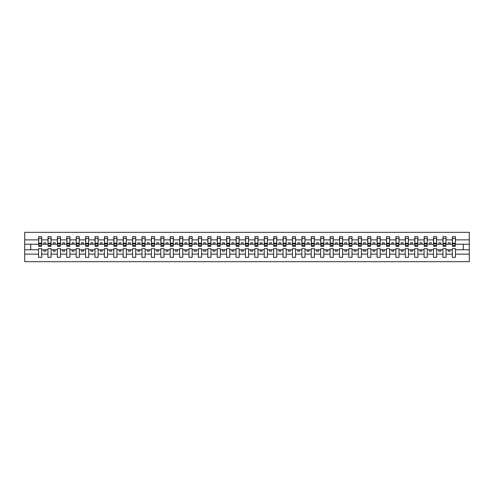<?xml version="1.0" encoding="UTF-8"?>
<svg xmlns="http://www.w3.org/2000/svg" width="494" height="494" viewBox="0 0 494 494"><rect width="100%" height="100%" fill="white"/><g stroke="black" fill="none" stroke-linecap="round" stroke-linejoin="round"><path stroke-width="0.74" d="M452.3 254.126L446.057 254.126L446.057 248.655L442.896 248.655L442.896 254.126L436.653 254.126L436.653 248.655L433.491 248.655L433.491 254.126L427.248 254.126L427.248 248.655L424.087 248.655L424.087 254.126L417.844 254.126L417.844 248.655L414.682 248.655L414.682 254.126L408.439 254.126L408.439 248.655L405.278 248.655L405.278 254.126L399.035 254.126L399.035 248.655L395.879 248.655L395.879 254.126L389.63 254.126L389.63 248.655L386.475 248.655L386.475 254.126L380.232 254.126L380.232 248.655L377.07 248.655L377.07 254.126L370.827 254.126L370.827 248.655L367.666 248.655L367.666 254.126L361.423 254.126L361.423 248.655L358.261 248.655L358.261 254.126L352.018 254.126L352.018 248.655L348.857 248.655L348.857 254.126L342.614 254.126L342.614 248.655L339.458 248.655L339.458 254.126L333.209 254.126L333.209 248.655L330.054 248.655L330.054 254.126L323.811 254.126L323.811 248.655L320.649 248.655L320.649 254.126L314.406 254.126L314.406 248.655L311.245 248.655L311.245 254.126L305.002 254.126L305.002 248.655L301.84 248.655L301.84 254.126L295.597 254.126L295.597 248.655L292.436 248.655L292.436 254.126L286.193 254.126L286.193 248.655L283.037 248.655L283.037 254.126L276.788 254.126L276.788 248.655L273.633 248.655L273.633 254.126L267.39 254.126L267.39 248.655L264.228 248.655L264.228 254.126L257.985 254.126L257.985 248.655L254.824 248.655L254.824 254.126L248.581 254.126L248.581 248.655L245.419 248.655L245.419 254.126L239.176 254.126L239.176 248.655L236.015 248.655L236.015 254.126L229.772 254.126L229.772 248.655L226.61 248.655L226.61 254.126L220.367 254.126L220.367 248.655L217.212 248.655L217.212 254.126L210.963 254.126L210.963 248.655L207.807 248.655L207.807 254.126L201.564 254.126L201.564 248.655L198.403 248.655L198.403 254.126L192.16 254.126L192.16 248.655L188.998 248.655L188.998 254.126L182.755 254.126L182.755 248.655L179.594 248.655L179.594 254.126L173.351 254.126L173.351 248.655L170.189 248.655L170.189 254.126L163.946 254.126L163.946 248.655L160.791 248.655L160.791 254.126L154.542 254.126L154.542 248.655L151.386 248.655L151.386 254.126L145.143 254.126L145.143 248.655L141.982 248.655L141.982 254.126L135.739 254.126L135.739 248.655L132.577 248.655L132.577 254.126L126.334 254.126L126.334 248.655L123.173 248.655L123.173 254.126L116.93 254.126L116.93 248.655L113.768 248.655L113.768 254.126L107.525 254.126L107.525 248.655L104.37 248.655L104.37 254.126L98.121 254.126L98.121 248.655L94.965 248.655L94.965 254.126L88.722 254.126L88.722 248.655L85.561 248.655L85.561 254.126L79.318 254.126L79.318 248.655L76.156 248.655L76.156 254.126L69.913 254.126L69.913 248.655L66.752 248.655L66.752 254.126L60.509 254.126L60.509 248.655L57.347 248.655L57.347 254.126L51.104 254.126L51.104 248.655L47.943 248.655L47.943 254.126L41.7 254.126L41.7 248.655L38.544 248.655L38.544 254.126L24.7 254.126L24.7 261.672L469.3 261.672L469.3 254.126L455.456 254.126L455.456 257.343L452.3 257.343L452.3 249.785L448.237 249.785L448.237 251.211L450.114 251.211L450.114 249.785M455.456 254.126L455.456 248.655L452.3 248.655L452.3 249.785M442.896 254.126L442.896 257.343L446.057 257.343L446.057 254.126M433.491 254.126L433.491 257.343L436.653 257.343L436.653 254.126M424.087 254.126L424.087 257.343L427.248 257.343L427.248 254.126M414.682 254.126L414.682 257.343L417.844 257.343L417.844 254.126M405.278 254.126L405.278 257.343L408.439 257.343L408.439 254.126M395.879 254.126L395.879 257.343L399.035 257.343L399.035 254.126M386.475 254.126L386.475 257.343L389.63 257.343L389.63 254.126M377.07 254.126L377.07 257.343L380.232 257.343L380.232 254.126M367.666 254.126L367.666 257.343L370.827 257.343L370.827 254.126M358.261 254.126L358.261 257.343L361.423 257.343L361.423 254.126M348.857 254.126L348.857 257.343L352.018 257.343L352.018 254.126M339.458 254.126L339.458 257.343L342.614 257.343L342.614 254.126M330.054 254.126L330.054 257.343L333.209 257.343L333.209 254.126M320.649 254.126L320.649 257.343L323.811 257.343L323.811 254.126M311.245 254.126L311.245 257.343L314.406 257.343L314.406 254.126M301.84 254.126L301.84 257.343L305.002 257.343L305.002 254.126M292.436 254.126L292.436 257.343L295.597 257.343L295.597 254.126M283.037 254.126L283.037 257.343L286.193 257.343L286.193 254.126M273.633 254.126L273.633 257.343L276.788 257.343L276.788 254.126M264.228 254.126L264.228 257.343L267.39 257.343L267.39 254.126M254.824 254.126L254.824 257.343L257.985 257.343L257.985 254.126M245.419 254.126L245.419 257.343L248.581 257.343L248.581 254.126M236.015 254.126L236.015 257.343L239.176 257.343L239.176 254.126M226.61 254.126L226.61 257.343L229.772 257.343L229.772 254.126M217.212 254.126L217.212 257.343L220.367 257.343L220.367 254.126M207.807 254.126L207.807 257.343L210.963 257.343L210.963 254.126M198.403 254.126L198.403 257.343L201.564 257.343L201.564 254.126M188.998 254.126L188.998 257.343L192.16 257.343L192.16 254.126M179.594 254.126L179.594 257.343L182.755 257.343L182.755 254.126M170.189 254.126L170.189 257.343L173.351 257.343L173.351 254.126M160.791 254.126L160.791 257.343L163.946 257.343L163.946 254.126M151.386 254.126L151.386 257.343L154.542 257.343L154.542 254.126M141.982 254.126L141.982 257.343L145.143 257.343L145.143 254.126M132.577 254.126L132.577 257.343L135.739 257.343L135.739 254.126M123.173 254.126L123.173 257.343L126.334 257.343L126.334 254.126M113.768 254.126L113.768 257.343L116.93 257.343L116.93 254.126M104.37 254.126L104.37 257.343L107.525 257.343L107.525 254.126M94.965 254.126L94.965 257.343L98.121 257.343L98.121 254.126M85.561 254.126L85.561 257.343L88.722 257.343L88.722 254.126M76.156 254.126L76.156 257.343L79.318 257.343L79.318 254.126M66.752 254.126L66.752 257.343L69.913 257.343L69.913 254.126M57.347 254.126L57.347 257.343L60.509 257.343L60.509 254.126M47.943 254.126L47.943 257.343L51.104 257.343L51.104 254.126M452.448 245.487L455.307 245.487L455.307 246.358L452.448 246.358L452.448 236.657L452.3 239.874L446.057 239.874L445.903 245.345M452.448 245.345L452.3 239.874M443.044 245.487L445.903 245.487L445.903 246.358L443.044 246.358L443.044 236.657L442.896 239.874L436.653 239.874L436.498 245.345M443.044 245.345L442.896 239.874M433.639 245.487L436.498 245.487L436.498 246.358L433.639 246.358L433.639 236.657L433.491 239.874L427.248 239.874L427.094 245.345M433.639 245.345L433.491 239.874M424.241 245.487L427.094 245.487L427.094 246.358L424.241 246.358L424.241 236.657L424.087 239.874L417.844 239.874L417.696 245.345M424.241 245.345L424.087 239.874M414.837 245.487L417.696 245.487L417.696 246.358L414.837 246.358L414.837 236.657L414.682 239.874L408.439 239.874L408.291 245.345M414.837 245.345L414.682 239.874M405.432 245.487L408.291 245.487L408.291 246.358L405.432 246.358L405.432 236.657L405.278 239.874L399.035 239.874L398.886 245.345M405.432 245.345L405.278 239.874M396.027 245.487L398.886 245.487L398.886 246.358L396.027 246.358L396.027 236.657L395.879 239.874L389.63 239.874L389.482 245.345M396.027 245.345L395.879 239.874M386.623 245.487L389.482 245.487L389.482 246.358L386.623 246.358L386.623 236.657L386.475 239.874L380.232 239.874L380.077 245.345M386.623 245.345L386.475 239.874M377.218 245.487L380.077 245.487L380.077 246.358L377.218 246.358L377.218 236.657L377.07 239.874L370.827 239.874L370.673 245.345M377.218 245.345L377.07 239.874M367.814 245.487L370.673 245.487L370.673 246.358L367.814 246.358L367.814 236.657L367.666 239.874L361.423 239.874L361.275 245.345M367.814 245.345L367.666 239.874M358.416 245.487L361.275 245.487L361.275 246.358L358.416 246.358L358.416 236.657L358.261 239.874L352.018 239.874L351.87 245.345M358.416 245.345L358.261 239.874M349.011 245.487L351.87 245.487L351.87 246.358L349.011 246.358L349.011 236.657L348.857 239.874L342.614 239.874L342.466 245.345M349.011 245.345L348.857 239.874M339.606 245.487L342.466 245.487L342.466 246.358L339.606 246.358L339.606 236.657L339.458 239.874L333.209 239.874L333.061 245.345M339.606 245.345L339.458 239.874M330.202 245.487L333.061 245.487L333.061 246.358L330.202 246.358L330.202 236.657L330.054 239.874L323.811 239.874L323.656 245.345M330.202 245.345L330.054 239.874M320.797 245.487L323.656 245.487L323.656 246.358L320.797 246.358L320.797 236.657L320.649 239.874L314.406 239.874L314.252 245.345M320.797 245.345L320.649 239.874M311.393 245.487L314.252 245.487L314.252 246.358L311.393 246.358L311.393 236.657L311.245 239.874L305.002 239.874L304.854 245.345M311.393 245.345L311.245 239.874M301.995 245.487L304.854 245.487L304.854 246.358L301.995 246.358L301.995 236.657L301.84 239.874L295.597 239.874L295.449 245.345M301.995 245.345L301.84 239.874M292.59 245.487L295.449 245.487L295.449 246.358L292.59 246.358L292.59 236.657L292.436 239.874L286.193 239.874L286.045 245.345M292.59 245.345L292.436 239.874M283.186 245.487L286.045 245.487L286.045 246.358L283.186 246.358L283.186 236.657L283.037 239.874L276.788 239.874L276.64 245.345M283.186 245.345L283.037 239.874M273.781 245.487L276.64 245.487L276.64 246.358L273.781 246.358L273.781 236.657L273.633 239.874L267.39 239.874L267.235 245.345M273.781 245.345L273.633 239.874M264.376 245.487L267.235 245.487L267.235 246.358L264.376 246.358L264.376 236.657L264.228 239.874L257.985 239.874L257.831 245.345M264.376 245.345L264.228 239.874M254.972 245.487L257.831 245.487L257.831 246.358L254.972 246.358L254.972 236.657L254.824 239.874L248.581 239.874L248.426 245.345M254.972 245.345L254.824 239.874M245.574 245.487L248.426 245.487L248.426 246.358L245.574 246.358L245.574 236.657L245.419 239.874L239.176 239.874L239.028 245.345M245.574 245.345L245.419 239.874M236.169 245.487L239.028 245.487L239.028 246.358L236.169 246.358L236.169 236.657L236.015 239.874L229.772 239.874L229.624 245.345M236.169 245.345L236.015 239.874M226.765 245.487L229.624 245.487L229.624 246.358L226.765 246.358L226.765 236.657L226.61 239.874L220.367 239.874L220.219 245.345M226.765 245.345L226.61 239.874M217.36 245.487L220.219 245.487L220.219 246.358L217.36 246.358L217.36 236.657L217.212 239.874L210.963 239.874L210.815 245.345M217.36 245.345L217.212 239.874M207.955 245.487L210.815 245.487L210.815 246.358L207.955 246.358L207.955 236.657L207.807 239.874L201.564 239.874L201.41 245.345M207.955 245.345L207.807 239.874M198.551 245.487L201.41 245.487L201.41 246.358L198.551 246.358L198.551 236.657L198.403 239.874L192.16 239.874L192.005 245.345M198.551 245.345L198.403 239.874M189.146 245.487L192.005 245.487L192.005 246.358L189.146 246.358L189.146 236.657L188.998 239.874L182.755 239.874L182.607 245.345M189.146 245.345L188.998 239.874M179.748 245.487L182.607 245.487L182.607 246.358L179.748 246.358L179.748 236.657L179.594 239.874L173.351 239.874L173.203 245.345M179.748 245.345L179.594 239.874M170.344 245.487L173.203 245.487L173.203 246.358L170.344 246.358L170.344 236.657L170.189 239.874L163.946 239.874L163.798 245.345M170.344 245.345L170.189 239.874M160.939 245.487L163.798 245.487L163.798 246.358L160.939 246.358L160.939 236.657L160.791 239.874L154.542 239.874L154.394 245.345M160.939 245.345L160.791 239.874M151.535 245.487L154.394 245.487L154.394 246.358L151.535 246.358L151.535 236.657L151.386 239.874L145.143 239.874L144.989 245.345M151.535 245.345L151.386 239.874M142.13 245.487L144.989 245.487L144.989 246.358L142.13 246.358L142.13 236.657L141.982 239.874L135.739 239.874L135.584 245.345M142.13 245.345L141.982 239.874M132.725 245.487L135.584 245.487L135.584 246.358L132.725 246.358L132.725 236.657L132.577 239.874L126.334 239.874L126.186 245.345M132.725 245.345L132.577 239.874M123.327 245.487L126.186 245.487L126.186 246.358L123.327 246.358L123.327 236.657L123.173 239.874L116.93 239.874L116.782 245.345M123.327 245.345L123.173 239.874M113.923 245.487L116.782 245.487L116.782 246.358L113.923 246.358L113.923 236.657L113.768 239.874L107.525 239.874L107.377 245.345M113.923 245.345L113.768 239.874M104.518 245.487L107.377 245.487L107.377 246.358L104.518 246.358L104.518 236.657L104.37 239.874L98.121 239.874L97.973 245.345M104.518 245.345L104.37 239.874M95.114 245.487L97.973 245.487L97.973 246.358L95.114 246.358L95.114 236.657L94.965 239.874L88.722 239.874L88.568 245.345M95.114 245.345L94.965 239.874M85.709 245.487L88.568 245.487L88.568 246.358L85.709 246.358L85.709 236.657L85.561 239.874L79.318 239.874L79.163 245.345M85.709 245.345L85.561 239.874M76.304 245.487L79.163 245.487L79.163 246.358L76.304 246.358L76.304 236.657L76.156 239.874L69.913 239.874L69.759 245.345M76.304 245.345L76.156 239.874M66.906 245.487L69.759 245.487L69.759 246.358L66.906 246.358L66.906 236.657L66.752 239.874L60.509 239.874L60.361 245.345M66.906 245.345L66.752 239.874M57.502 245.487L60.361 245.487L60.361 246.358L57.502 246.358L57.502 236.657L57.347 239.874L51.104 239.874L50.956 245.345M57.502 245.345L57.347 239.874M48.097 245.487L50.956 245.487L50.956 246.358L48.097 246.358L48.097 236.657L47.943 239.874L41.7 239.874L41.552 236.657L41.552 246.358L38.693 246.358L38.693 243.925L41.552 243.925M48.097 245.345L47.943 239.874M38.544 254.126L38.544 257.343L41.7 257.343L41.7 254.126M38.693 243.925L38.693 236.657L38.544 239.874L24.7 239.874L24.7 232.328L469.3 232.328L469.3 239.874L455.456 239.874L455.307 245.345M38.693 245.345L38.544 239.874M452.3 236.657L455.456 236.657L455.456 239.874M442.896 236.657L446.057 236.657L446.057 239.874M433.491 236.657L436.653 236.657L436.653 239.874M424.087 236.657L427.248 236.657L427.248 239.874M414.682 236.657L417.844 236.657L417.844 239.874M405.278 236.657L408.439 236.657L408.439 239.874M395.879 236.657L399.035 236.657L399.035 239.874M386.475 236.657L389.63 236.657L389.63 239.874M377.07 236.657L380.232 236.657L380.232 239.874M367.666 236.657L370.827 236.657L370.827 239.874M358.261 236.657L361.423 236.657L361.423 239.874M348.857 236.657L352.018 236.657L352.018 239.874M339.458 236.657L342.614 236.657L342.614 239.874M330.054 236.657L333.209 236.657L333.209 239.874M320.649 236.657L323.811 236.657L323.811 239.874M311.245 236.657L314.406 236.657L314.406 239.874M301.84 236.657L305.002 236.657L305.002 239.874M292.436 236.657L295.597 236.657L295.597 239.874M283.037 236.657L286.193 236.657L286.193 239.874M273.633 236.657L276.788 236.657L276.788 239.874M264.228 236.657L267.39 236.657L267.39 239.874M254.824 236.657L257.985 236.657L257.985 239.874M245.419 236.657L248.581 236.657L248.581 239.874M236.015 236.657L239.176 236.657L239.176 239.874M226.61 236.657L229.772 236.657L229.772 239.874M217.212 236.657L220.367 236.657L220.367 239.874M207.807 236.657L210.963 236.657L210.963 239.874M198.403 236.657L201.564 236.657L201.564 239.874M188.998 236.657L192.16 236.657L192.16 239.874M179.594 236.657L182.755 236.657L182.755 239.874M170.189 236.657L173.351 236.657L173.351 239.874M160.791 236.657L163.946 236.657L163.946 239.874M151.386 236.657L154.542 236.657L154.542 239.874M141.982 236.657L145.143 236.657L145.143 239.874M132.577 236.657L135.739 236.657L135.739 239.874M123.173 236.657L126.334 236.657L126.334 239.874M113.768 236.657L116.93 236.657L116.93 239.874M104.37 236.657L107.525 236.657L107.525 239.874M94.965 236.657L98.121 236.657L98.121 239.874M85.561 236.657L88.722 236.657L88.722 239.874M76.156 236.657L79.318 236.657L79.318 239.874M66.752 236.657L69.913 236.657L69.913 239.874M57.347 236.657L60.509 236.657L60.509 239.874M47.943 236.657L51.104 236.657L51.104 239.874M38.544 236.657L41.7 236.657M448.237 249.785L446.057 249.785M452.3 244.215L450.114 244.215L450.114 242.789L448.237 242.789L448.237 244.215L446.057 244.215M448.237 244.215L450.114 244.215M440.716 251.211L440.716 249.785L438.833 249.785L438.833 251.211L440.716 251.211M438.833 249.785L436.653 249.785M442.896 249.785L440.716 249.785M442.896 244.215L440.716 244.215L440.716 242.789L438.833 242.789L438.833 244.215L436.653 244.215M438.833 244.215L440.716 244.215M431.311 251.211L431.311 249.785L429.428 249.785L429.428 251.211L431.311 251.211M429.428 249.785L427.248 249.785M433.491 249.785L431.311 249.785M433.491 244.215L431.311 244.215L431.311 242.789L429.428 242.789L429.428 244.215L427.248 244.215M429.428 244.215L431.311 244.215M421.907 251.211L421.907 249.785L420.024 249.785L420.024 251.211L421.907 251.211M420.024 249.785L417.844 249.785M424.087 249.785L421.907 249.785M424.087 244.215L421.907 244.215L421.907 242.789L420.024 242.789L420.024 244.215L417.844 244.215M420.024 244.215L421.907 244.215M412.502 251.211L412.502 249.785L410.619 249.785L410.619 251.211L412.502 251.211M410.619 249.785L408.439 249.785M414.682 249.785L412.502 249.785M414.682 244.215L412.502 244.215L412.502 242.789L410.619 242.789L410.619 244.215L408.439 244.215M410.619 244.215L412.502 244.215M403.098 251.211L403.098 249.785L401.221 249.785L401.221 251.211L403.098 251.211M401.221 249.785L399.035 249.785M405.278 249.785L403.098 249.785M405.278 244.215L403.098 244.215L403.098 242.789L401.221 242.789L401.221 244.215L399.035 244.215M401.221 244.215L403.098 244.215M393.693 251.211L393.693 249.785L391.816 249.785L391.816 251.211L393.693 251.211M391.816 249.785L389.63 249.785M395.879 249.785L393.693 249.785M395.879 244.215L393.693 244.215L393.693 242.789L391.816 242.789L391.816 244.215L389.63 244.215M391.816 244.215L393.693 244.215M384.295 251.211L384.295 249.785L382.412 249.785L382.412 251.211L384.295 251.211M382.412 249.785L380.232 249.785M386.475 249.785L384.295 249.785M386.475 244.215L384.295 244.215L384.295 242.789L382.412 242.789L382.412 244.215L380.232 244.215M382.412 244.215L384.295 244.215M374.89 251.211L374.89 249.785L373.007 249.785L373.007 251.211L374.89 251.211M373.007 249.785L370.827 249.785M377.07 249.785L374.89 249.785M377.07 244.215L374.89 244.215L374.89 242.789L373.007 242.789L373.007 244.215L370.827 244.215M373.007 244.215L374.89 244.215M365.486 251.211L365.486 249.785L363.603 249.785L363.603 251.211L365.486 251.211M363.603 249.785L361.423 249.785M367.666 249.785L365.486 249.785M367.666 244.215L365.486 244.215L365.486 242.789L363.603 242.789L363.603 244.215L361.423 244.215M363.603 244.215L365.486 244.215M356.081 251.211L356.081 249.785L354.198 249.785L354.198 251.211L356.081 251.211M354.198 249.785L352.018 249.785M358.261 249.785L356.081 249.785M358.261 244.215L356.081 244.215L356.081 242.789L354.198 242.789L354.198 244.215L352.018 244.215M354.198 244.215L356.081 244.215M346.677 251.211L346.677 249.785L344.8 249.785L344.8 251.211L346.677 251.211M344.8 249.785L342.614 249.785M348.857 249.785L346.677 249.785M348.857 244.215L346.677 244.215L346.677 242.789L344.8 242.789L344.8 244.215L342.614 244.215M344.8 244.215L346.677 244.215M337.272 251.211L337.272 249.785L335.395 249.785L335.395 251.211L337.272 251.211M335.395 249.785L333.209 249.785M339.458 249.785L337.272 249.785M339.458 244.215L337.272 244.215L337.272 242.789L335.395 242.789L335.395 244.215L333.209 244.215M335.395 244.215L337.272 244.215M327.868 251.211L327.868 249.785L325.991 249.785L325.991 251.211L327.868 251.211M325.991 249.785L323.811 249.785M330.054 249.785L327.868 249.785M330.054 244.215L327.868 244.215L327.868 242.789L325.991 242.789L325.991 244.215L323.811 244.215M325.991 244.215L327.868 244.215M318.469 251.211L318.469 249.785L316.586 249.785L316.586 251.211L318.469 251.211M316.586 249.785L314.406 249.785M320.649 249.785L318.469 249.785M320.649 244.215L318.469 244.215L318.469 242.789L316.586 242.789L316.586 244.215L314.406 244.215M316.586 244.215L318.469 244.215M309.065 251.211L309.065 249.785L307.182 249.785L307.182 251.211L309.065 251.211M307.182 249.785L305.002 249.785M311.245 249.785L309.065 249.785M311.245 244.215L309.065 244.215L309.065 242.789L307.182 242.789L307.182 244.215L305.002 244.215M307.182 244.215L309.065 244.215M299.66 251.211L299.66 249.785L297.777 249.785L297.777 251.211L299.66 251.211M297.777 249.785L295.597 249.785M301.84 249.785L299.66 249.785M301.84 244.215L299.66 244.215L299.66 242.789L297.777 242.789L297.777 244.215L295.597 244.215M297.777 244.215L299.66 244.215M290.256 251.211L290.256 249.785L288.379 249.785L288.379 251.211L290.256 251.211M288.379 249.785L286.193 249.785M292.436 249.785L290.256 249.785M292.436 244.215L290.256 244.215L290.256 242.789L288.379 242.789L288.379 244.215L286.193 244.215M288.379 244.215L290.256 244.215M280.851 251.211L280.851 249.785L278.974 249.785L278.974 251.211L280.851 251.211M278.974 249.785L276.788 249.785M283.037 249.785L280.851 249.785M283.037 244.215L280.851 244.215L280.851 242.789L278.974 242.789L278.974 244.215L276.788 244.215M278.974 244.215L280.851 244.215M271.447 251.211L271.447 249.785L269.57 249.785L269.57 251.211L271.447 251.211M269.57 249.785L267.39 249.785M273.633 249.785L271.447 249.785M273.633 244.215L271.447 244.215L271.447 242.789L269.57 242.789L269.57 244.215L267.39 244.215M269.57 244.215L271.447 244.215M262.048 251.211L262.048 249.785L260.165 249.785L260.165 251.211L262.048 251.211M260.165 249.785L257.985 249.785M264.228 249.785L262.048 249.785M264.228 244.215L262.048 244.215L262.048 242.789L260.165 242.789L260.165 244.215L257.985 244.215M260.165 244.215L262.048 244.215M252.644 251.211L252.644 249.785L250.761 249.785L250.761 251.211L252.644 251.211M250.761 249.785L248.581 249.785M254.824 249.785L252.644 249.785M254.824 244.215L252.644 244.215L252.644 242.789L250.761 242.789L250.761 244.215L248.581 244.215M250.761 244.215L252.644 244.215M243.239 251.211L243.239 249.785L241.356 249.785L241.356 251.211L243.239 251.211M241.356 249.785L239.176 249.785M245.419 249.785L243.239 249.785M245.419 244.215L243.239 244.215L243.239 242.789L241.356 242.789L241.356 244.215L239.176 244.215M241.356 244.215L243.239 244.215M233.835 251.211L233.835 249.785L231.952 249.785L231.952 251.211L233.835 251.211M231.952 249.785L229.772 249.785M236.015 249.785L233.835 249.785M236.015 244.215L233.835 244.215L233.835 242.789L231.952 242.789L231.952 244.215L229.772 244.215M231.952 244.215L233.835 244.215M224.43 251.211L224.43 249.785L222.553 249.785L222.553 251.211L224.43 251.211M222.553 249.785L220.367 249.785M226.61 249.785L224.43 249.785M226.61 244.215L224.43 244.215L224.43 242.789L222.553 242.789L222.553 244.215L220.367 244.215M222.553 244.215L224.43 244.215M215.026 251.211L215.026 249.785L213.149 249.785L213.149 251.211L215.026 251.211M213.149 249.785L210.963 249.785M217.212 249.785L215.026 249.785M217.212 244.215L215.026 244.215L215.026 242.789L213.149 242.789L213.149 244.215L210.963 244.215M213.149 244.215L215.026 244.215M205.621 251.211L205.621 249.785L203.744 249.785L203.744 251.211L205.621 251.211M203.744 249.785L201.564 249.785M207.807 249.785L205.621 249.785M207.807 244.215L205.621 244.215L205.621 242.789L203.744 242.789L203.744 244.215L201.564 244.215M203.744 244.215L205.621 244.215M196.223 251.211L196.223 249.785L194.34 249.785L194.34 251.211L196.223 251.211M194.34 249.785L192.16 249.785M198.403 249.785L196.223 249.785M198.403 244.215L196.223 244.215L196.223 242.789L194.34 242.789L194.34 244.215L192.16 244.215M194.34 244.215L196.223 244.215M186.818 251.211L186.818 249.785L184.935 249.785L184.935 251.211L186.818 251.211M184.935 249.785L182.755 249.785M188.998 249.785L186.818 249.785M188.998 244.215L186.818 244.215L186.818 242.789L184.935 242.789L184.935 244.215L182.755 244.215M184.935 244.215L186.818 244.215M177.414 251.211L177.414 249.785L175.531 249.785L175.531 251.211L177.414 251.211M175.531 249.785L173.351 249.785M179.594 249.785L177.414 249.785M179.594 244.215L177.414 244.215L177.414 242.789L175.531 242.789L175.531 244.215L173.351 244.215M175.531 244.215L177.414 244.215M168.009 251.211L168.009 249.785L166.132 249.785L166.132 251.211L168.009 251.211M166.132 249.785L163.946 249.785M170.189 249.785L168.009 249.785M170.189 244.215L168.009 244.215L168.009 242.789L166.132 242.789L166.132 244.215L163.946 244.215M166.132 244.215L168.009 244.215M158.605 251.211L158.605 249.785L156.728 249.785L156.728 251.211L158.605 251.211M156.728 249.785L154.542 249.785M160.791 249.785L158.605 249.785M160.791 244.215L158.605 244.215L158.605 242.789L156.728 242.789L156.728 244.215L154.542 244.215M156.728 244.215L158.605 244.215M149.2 251.211L149.2 249.785L147.323 249.785L147.323 251.211L149.2 251.211M147.323 249.785L145.143 249.785M151.386 249.785L149.2 249.785M151.386 244.215L149.2 244.215L149.2 242.789L147.323 242.789L147.323 244.215L145.143 244.215M147.323 244.215L149.2 244.215M139.802 251.211L139.802 249.785L137.919 249.785L137.919 251.211L139.802 251.211M137.919 249.785L135.739 249.785M141.982 249.785L139.802 249.785M141.982 244.215L139.802 244.215L139.802 242.789L137.919 242.789L137.919 244.215L135.739 244.215M137.919 244.215L139.802 244.215M130.397 251.211L130.397 249.785L128.514 249.785L128.514 251.211L130.397 251.211M128.514 249.785L126.334 249.785M132.577 249.785L130.397 249.785M132.577 244.215L130.397 244.215L130.397 242.789L128.514 242.789L128.514 244.215L126.334 244.215M128.514 244.215L130.397 244.215M120.993 251.211L120.993 249.785L119.11 249.785L119.11 251.211L120.993 251.211M119.11 249.785L116.93 249.785M123.173 249.785L120.993 249.785M123.173 244.215L120.993 244.215L120.993 242.789L119.11 242.789L119.11 244.215L116.93 244.215M119.11 244.215L120.993 244.215M111.588 251.211L111.588 249.785L109.705 249.785L109.705 251.211L111.588 251.211M109.705 249.785L107.525 249.785M113.768 249.785L111.588 249.785M113.768 244.215L111.588 244.215L111.588 242.789L109.705 242.789L109.705 244.215L107.525 244.215M109.705 244.215L111.588 244.215M102.184 251.211L102.184 249.785L100.307 249.785L100.307 251.211L102.184 251.211M100.307 249.785L98.121 249.785M104.37 249.785L102.184 249.785M104.37 244.215L102.184 244.215L102.184 242.789L100.307 242.789L100.307 244.215L98.121 244.215M100.307 244.215L102.184 244.215M92.779 251.211L92.779 249.785L90.902 249.785L90.902 251.211L92.779 251.211M90.902 249.785L88.722 249.785M94.965 249.785L92.779 249.785M94.965 244.215L92.779 244.215L92.779 242.789L90.902 242.789L90.902 244.215L88.722 244.215M90.902 244.215L92.779 244.215M83.381 251.211L83.381 249.785L81.498 249.785L81.498 251.211L83.381 251.211M81.498 249.785L79.318 249.785M85.561 249.785L83.381 249.785M85.561 244.215L83.381 244.215L83.381 242.789L81.498 242.789L81.498 244.215L79.318 244.215M81.498 244.215L83.381 244.215M73.977 251.211L73.977 249.785L72.093 249.785L72.093 251.211L73.977 251.211M72.093 249.785L69.913 249.785M76.156 249.785L73.977 249.785M76.156 244.215L73.977 244.215L73.977 242.789L72.093 242.789L72.093 244.215L69.913 244.215M72.093 244.215L73.977 244.215M64.572 251.211L64.572 249.785L62.689 249.785L62.689 251.211L64.572 251.211M62.689 249.785L60.509 249.785M66.752 249.785L64.572 249.785M66.752 244.215L64.572 244.215L64.572 242.789L62.689 242.789L62.689 244.215L60.509 244.215M62.689 244.215L64.572 244.215M55.167 251.211L55.167 249.785L53.284 249.785L53.284 251.211L55.167 251.211M53.284 249.785L51.104 249.785M57.347 249.785L55.167 249.785M57.347 244.215L55.167 244.215L55.167 242.789L53.284 242.789L53.284 244.215L51.104 244.215M53.284 244.215L55.167 244.215M45.763 251.211L45.763 249.785L43.886 249.785L43.886 251.211L45.763 251.211M43.886 249.785L41.7 249.785M47.943 249.785L45.763 249.785M47.943 244.215L45.763 244.215L45.763 242.789L43.886 242.789L43.886 244.215L41.7 244.215L41.7 239.874M43.886 244.215L45.763 244.215M41.7 244.215L41.552 245.345M38.544 249.785L24.7 249.785L24.7 239.874M24.7 254.126L24.7 249.785M38.544 244.215L24.7 244.215M469.3 254.126L469.3 239.874M30.721 249.785L30.721 244.215M469.3 244.215L463.279 244.215L463.279 249.785L455.456 249.785M469.3 249.785L463.279 249.785M463.279 244.215L455.456 244.215M38.693 243.196L41.552 243.196M51.104 236.657L50.956 245.487M48.097 243.925L50.956 243.925M48.097 243.196L50.956 243.196M60.509 236.657L60.361 245.487M57.502 243.925L60.361 243.925M57.502 243.196L60.361 243.196M69.913 236.657L69.759 245.487M66.906 243.925L69.759 243.925M66.906 243.196L69.759 243.196M79.318 236.657L79.163 245.487M76.304 243.925L79.163 243.925M76.304 243.196L79.163 243.196M88.722 236.657L88.568 245.487M85.709 243.925L88.568 243.925M85.709 243.196L88.568 243.196M98.121 236.657L97.973 245.487M95.114 243.925L97.973 243.925M95.114 243.196L97.973 243.196M107.525 236.657L107.377 245.487M104.518 243.925L107.377 243.925M104.518 243.196L107.377 243.196M116.93 236.657L116.782 245.487M113.923 243.925L116.782 243.925M113.923 243.196L116.782 243.196M126.334 236.657L126.186 245.487M123.327 243.925L126.186 243.925M123.327 243.196L126.186 243.196M135.739 236.657L135.584 245.487M132.725 243.925L135.584 243.925M132.725 243.196L135.584 243.196M145.143 236.657L144.989 245.487M142.13 243.925L144.989 243.925M142.13 243.196L144.989 243.196M154.542 236.657L154.394 245.487M151.535 243.925L154.394 243.925M151.535 243.196L154.394 243.196M163.946 236.657L163.798 245.487M160.939 243.925L163.798 243.925M160.939 243.196L163.798 243.196M173.351 236.657L173.203 245.487M170.344 243.925L173.203 243.925M170.344 243.196L173.203 243.196M182.755 236.657L182.607 245.487M179.748 243.925L182.607 243.925M179.748 243.196L182.607 243.196M192.16 236.657L192.005 245.487M189.146 243.925L192.005 243.925M189.146 243.196L192.005 243.196M201.564 236.657L201.41 245.487M198.551 243.925L201.41 243.925M198.551 243.196L201.41 243.196M210.963 236.657L210.815 245.487M207.955 243.925L210.815 243.925M207.955 243.196L210.815 243.196M220.367 236.657L220.219 245.487M217.36 243.925L220.219 243.925M217.36 243.196L220.219 243.196M229.772 236.657L229.624 245.487M226.765 243.925L229.624 243.925M226.765 243.196L229.624 243.196M239.176 236.657L239.028 245.487M236.169 243.925L239.028 243.925M236.169 243.196L239.028 243.196M248.581 236.657L248.426 245.487M245.574 243.925L248.426 243.925M245.574 243.196L248.426 243.196M257.985 236.657L257.831 245.487M254.972 243.925L257.831 243.925M254.972 243.196L257.831 243.196M267.39 236.657L267.235 245.487M264.376 243.925L267.235 243.925M264.376 243.196L267.235 243.196M276.788 236.657L276.64 245.487M273.781 243.925L276.64 243.925M273.781 243.196L276.64 243.196M286.193 236.657L286.045 245.487M283.186 243.925L286.045 243.925M283.186 243.196L286.045 243.196M295.597 236.657L295.449 245.487M292.59 243.925L295.449 243.925M292.59 243.196L295.449 243.196M305.002 236.657L304.854 245.487M301.995 243.925L304.854 243.925M301.995 243.196L304.854 243.196M314.406 236.657L314.252 245.487M311.393 243.925L314.252 243.925M311.393 243.196L314.252 243.196M323.811 236.657L323.656 245.487M320.797 243.925L323.656 243.925M320.797 243.196L323.656 243.196M333.209 236.657L333.061 245.487M330.202 243.925L333.061 243.925M330.202 243.196L333.061 243.196M342.614 236.657L342.466 245.487M339.606 243.925L342.466 243.925M339.606 243.196L342.466 243.196M352.018 236.657L351.87 245.487M349.011 243.925L351.87 243.925M349.011 243.196L351.87 243.196M361.423 236.657L361.275 245.487M358.416 243.925L361.275 243.925M358.416 243.196L361.275 243.196M370.827 236.657L370.673 245.487M367.814 243.925L370.673 243.925M367.814 243.196L370.673 243.196M380.232 236.657L380.077 245.487M377.218 243.925L380.077 243.925M377.218 243.196L380.077 243.196M389.63 236.657L389.482 245.487M386.623 243.925L389.482 243.925M386.623 243.196L389.482 243.196M399.035 236.657L398.886 245.487M396.027 243.925L398.886 243.925M396.027 243.196L398.886 243.196M408.439 236.657L408.291 245.487M405.432 243.925L408.291 243.925M405.432 243.196L408.291 243.196M417.844 236.657L417.696 245.487M414.837 243.925L417.696 243.925M414.837 243.196L417.696 243.196M427.248 236.657L427.094 245.487M424.241 243.925L427.094 243.925M424.241 243.196L427.094 243.196M436.653 236.657L436.498 245.487M433.639 243.925L436.498 243.925M433.639 243.196L436.498 243.196M446.057 236.657L445.903 245.487M443.044 243.925L445.903 243.925M443.044 243.196L445.903 243.196M455.456 236.657L455.307 245.487M452.448 243.925L455.307 243.925M452.448 243.196L455.307 243.196M38.693 245.487L41.552 245.487M38.693 238.466L41.552 238.466M48.097 238.466L50.956 238.466M57.502 238.466L60.361 238.466M66.906 238.466L69.759 238.466M76.304 238.466L79.163 238.466M85.709 238.466L88.568 238.466M95.114 238.466L97.973 238.466M104.518 238.466L107.377 238.466M113.923 238.466L116.782 238.466M123.327 238.466L126.186 238.466M132.725 238.466L135.584 238.466M142.13 238.466L144.989 238.466M151.535 238.466L154.394 238.466M160.939 238.466L163.798 238.466M170.344 238.466L173.203 238.466M179.748 238.466L182.607 238.466M189.146 238.466L192.005 238.466M198.551 238.466L201.41 238.466M207.955 238.466L210.815 238.466M217.36 238.466L220.219 238.466M226.765 238.466L229.624 238.466M236.169 238.466L239.028 238.466M245.574 238.466L248.426 238.466M254.972 238.466L257.831 238.466M264.376 238.466L267.235 238.466M273.781 238.466L276.64 238.466M283.186 238.466L286.045 238.466M292.59 238.466L295.449 238.466M301.995 238.466L304.854 238.466M311.393 238.466L314.252 238.466M320.797 238.466L323.656 238.466M330.202 238.466L333.061 238.466M339.606 238.466L342.466 238.466M349.011 238.466L351.87 238.466M358.416 238.466L361.275 238.466M367.814 238.466L370.673 238.466M377.218 238.466L380.077 238.466M386.623 238.466L389.482 238.466M396.027 238.466L398.886 238.466M405.432 238.466L408.291 238.466M414.837 238.466L417.696 238.466M424.241 238.466L427.094 238.466M433.639 238.466L436.498 238.466M443.044 238.466L445.903 238.466M452.448 238.466L455.307 238.466"/></g></svg>
